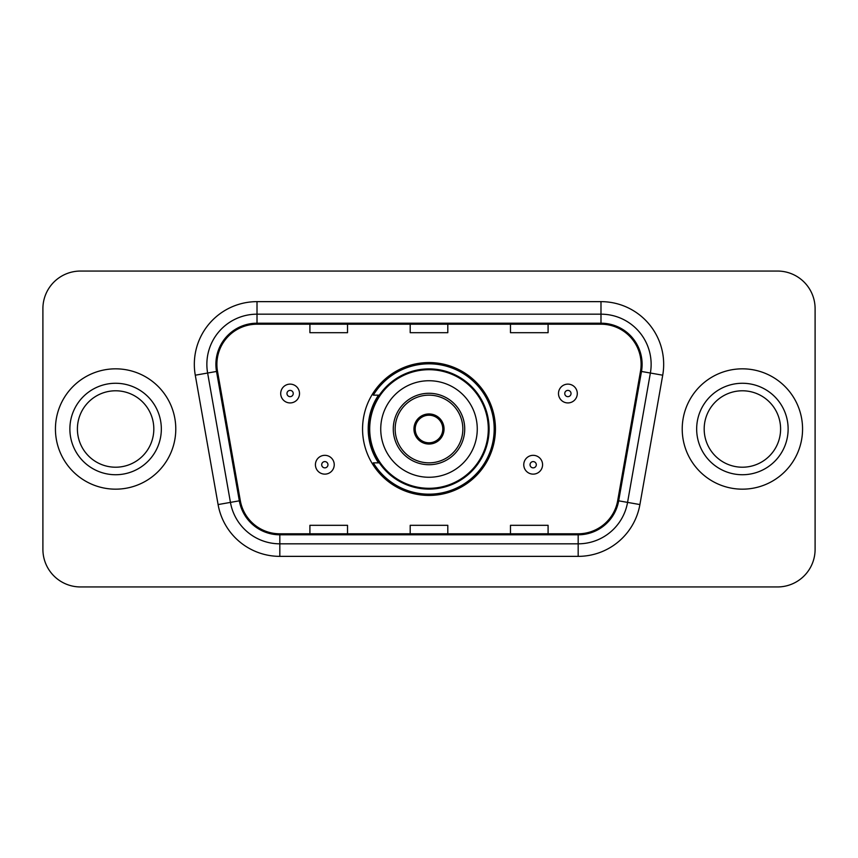 <?xml version="1.0" encoding="UTF-8"?>
<svg xmlns="http://www.w3.org/2000/svg" width="858" height="858" viewBox="0 0 858 858"><rect width="100%" height="100%" fill="white"/><g stroke="black" fill="none" stroke-linecap="round" stroke-linejoin="round"><path stroke-width="1.29" d="M362.559 429A66.441 66.441 0 0 0 429 495.441A66.441 66.441 0 0 0 495.441 429A66.441 66.441 0 0 0 429 362.559A66.441 66.441 0 0 0 362.559 429M378.496 462.848A60.8 60.8 0 0 1 378.496 395.152M42.9 308.655L42.9 549.345A37.602 37.602 0 0 0 80.502 586.947L777.498 586.947A37.602 37.602 0 0 0 815.1 549.345L815.1 308.655A37.602 37.602 0 0 0 777.498 271.053L80.502 271.053A37.602 37.602 0 0 0 42.9 308.655L42.9 549.345M55.438 429A60.167 60.167 0 0 0 115.605 489.167A60.167 60.167 0 0 0 175.783 429A60.167 60.167 0 0 0 115.605 368.833A60.167 60.167 0 0 0 55.438 429A60.167 60.167 0 0 0 115.605 489.167A60.167 60.167 0 0 0 175.783 429A60.167 60.167 0 0 0 115.605 368.833A60.167 60.167 0 0 0 55.438 429M682.217 429A60.167 60.167 0 0 0 742.395 489.167A60.167 60.167 0 0 0 802.562 429A60.167 60.167 0 0 0 742.395 368.833A60.167 60.167 0 0 0 682.217 429A60.167 60.167 0 0 0 742.395 489.167A60.167 60.167 0 0 0 802.562 429A60.167 60.167 0 0 0 742.395 368.833A60.167 60.167 0 0 0 682.217 429M216.892 364.318A40.111 40.111 0 0 1 257.014 324.206L600.986 324.206A40.111 40.111 0 0 1 640.497 371.278L617.685 500.654A40.111 40.111 0 0 1 578.174 533.794L279.826 533.794A40.111 40.111 0 0 1 240.315 500.654L217.503 371.278A40.111 40.111 0 0 1 216.892 364.318M215.894 364.318A41.12 41.12 0 0 0 216.516 371.46L239.328 500.825A41.12 41.12 0 0 0 279.826 534.802L578.174 534.802A41.12 41.12 0 0 0 618.672 500.825L641.484 371.46A41.12 41.12 0 0 0 600.986 323.198L257.014 323.198A41.12 41.12 0 0 0 215.894 364.318M195.281 375.203A62.677 62.677 0 0 1 257.014 301.641L600.986 301.641A62.677 62.677 0 0 1 662.719 375.203L639.907 504.568A62.677 62.677 0 0 1 578.174 556.359L279.826 556.359A62.677 62.677 0 0 1 218.093 504.568L195.281 375.203L207.625 373.026A50.139 50.139 0 0 1 257.014 314.178L600.986 314.178A50.139 50.139 0 0 1 650.375 373.026L627.563 502.391A50.139 50.139 0 0 1 578.174 543.822L279.826 543.822A50.139 50.139 0 0 1 230.437 502.391L207.625 373.026A50.139 50.139 0 0 1 206.864 364.318M777.498 271.053L80.502 271.053M80.502 586.947L777.498 586.947M815.1 549.345L815.1 308.655M410.199 324.206L410.199 332.69L447.801 332.69L447.801 324.206M309.91 324.206L309.91 332.69L347.522 332.69L347.522 324.206M510.478 324.206L510.478 332.69L548.09 332.69L548.09 324.206M447.801 533.794L447.801 525.311L410.199 525.311L410.199 533.794M347.522 533.794L347.522 525.311L309.91 525.311L309.91 533.794M548.09 533.794L548.09 525.311L510.478 525.311L510.478 533.794M153.818 429A38.213 38.213 0 0 0 115.605 390.787A38.213 38.213 0 0 0 77.402 429A38.213 38.213 0 0 0 115.605 467.213A38.213 38.213 0 0 0 153.818 429A38.213 38.213 0 0 1 115.605 467.213A38.213 38.213 0 0 1 77.402 429M380.738 429A48.263 48.263 0 0 1 429 380.738A48.263 48.263 0 0 1 477.262 429A48.263 48.263 0 0 1 429 477.262A48.263 48.263 0 0 1 380.738 429A48.263 48.263 0 0 0 429 477.262A48.263 48.263 0 0 0 477.262 429M395.152 429A33.848 33.848 0 0 0 429 462.848A33.848 33.848 0 0 0 462.848 429A33.848 33.848 0 0 0 429 395.152A33.848 33.848 0 0 0 395.152 429M379.247 395.152A60.167 60.167 0 0 0 379.247 462.848M488.299 429A59.299 59.299 0 0 0 429 369.701A59.299 59.299 0 0 0 369.701 429A59.299 59.299 0 0 0 429 488.299A59.299 59.299 0 0 0 488.299 429M413.953 429A15.047 15.047 0 0 0 429 444.047A15.047 15.047 0 0 0 444.047 429A15.047 15.047 0 0 0 429 413.953A15.047 15.047 0 0 0 413.953 429M494.187 429A65.187 65.187 0 0 1 373.294 462.848L379.333 462.848A60.103 60.103 0 0 0 489.103 429.139A60.103 60.103 0 0 0 379.333 395.152L373.294 395.152A65.187 65.187 0 0 1 494.187 429M414.435 425.236L414.95 425.236A14.543 14.543 0 0 1 443.05 425.236L442.267 425.236A13.792 13.792 0 0 1 429 442.792A13.792 13.792 0 0 1 415.733 425.236A13.792 13.792 0 0 1 442.267 425.236L443.565 425.236M414.95 425.236L415.733 425.236L414.95 425.236M443.565 432.764L443.05 432.764A14.543 14.543 0 0 1 414.95 432.764L414.435 432.764M443.05 432.764L442.267 432.764L443.05 432.764M780.598 429A38.213 38.213 0 0 0 742.395 390.787A38.213 38.213 0 0 0 704.182 429A38.213 38.213 0 0 0 742.395 467.213A38.213 38.213 0 0 0 780.598 429A38.213 38.213 0 0 1 742.395 467.213A38.213 38.213 0 0 1 704.182 429M299.506 393.522A9.406 9.406 0 0 1 290.101 402.928A9.406 9.406 0 0 1 280.705 393.522A9.406 9.406 0 0 1 290.101 384.127A9.406 9.406 0 0 1 299.506 393.522A9.406 9.406 0 0 0 290.101 384.127A9.406 9.406 0 0 0 280.705 393.522M577.295 393.522A9.406 9.406 0 0 1 567.899 402.928A9.406 9.406 0 0 1 558.494 393.522A9.406 9.406 0 0 1 567.899 384.127A9.406 9.406 0 0 1 577.295 393.522A9.406 9.406 0 0 0 567.899 384.127A9.406 9.406 0 0 0 558.494 393.522M315.422 464.725A9.406 9.406 0 0 1 324.828 455.33A9.406 9.406 0 0 1 334.234 464.725A9.406 9.406 0 0 1 324.828 474.131A9.406 9.406 0 0 1 315.422 464.725A9.406 9.406 0 0 0 324.828 474.131A9.406 9.406 0 0 0 334.234 464.725M523.766 464.725A9.406 9.406 0 0 1 533.172 455.33A9.406 9.406 0 0 1 542.578 464.725A9.406 9.406 0 0 1 533.172 474.131A9.406 9.406 0 0 1 523.766 464.725A9.406 9.406 0 0 0 533.172 474.131A9.406 9.406 0 0 0 542.578 464.725M600.986 301.641L600.986 323.198M207.625 373.026L216.516 371.46M279.826 556.359L279.826 534.802M578.174 534.802L578.174 556.359M618.672 500.825L639.907 504.568M218.093 504.568L239.328 500.825M641.484 371.46L662.719 375.203M257.014 301.641L257.014 323.198M161.336 429A45.731 45.731 0 0 0 115.605 383.269A45.731 45.731 0 0 0 69.873 429A45.731 45.731 0 0 0 115.605 474.731A45.731 45.731 0 0 0 161.336 429M464.725 429A35.725 35.725 0 0 0 429 393.275A35.725 35.725 0 0 0 393.275 429A35.725 35.725 0 0 0 429 464.725A35.725 35.725 0 0 0 464.725 429M788.127 429A45.731 45.731 0 0 0 742.395 383.269A45.731 45.731 0 0 0 696.664 429A45.731 45.731 0 0 0 742.395 474.731A45.731 45.731 0 0 0 788.127 429M286.969 393.522A3.132 3.132 0 0 0 290.101 396.653A3.132 3.132 0 0 0 293.243 393.522A3.132 3.132 0 0 0 290.101 390.39A3.132 3.132 0 0 0 286.969 393.522M564.757 393.522A3.132 3.132 0 0 0 567.899 396.653A3.132 3.132 0 0 0 571.031 393.522A3.132 3.132 0 0 0 567.899 390.39A3.132 3.132 0 0 0 564.757 393.522M327.96 464.725A3.132 3.132 0 0 0 324.828 461.593A3.132 3.132 0 0 0 321.696 464.725A3.132 3.132 0 0 0 324.828 467.857A3.132 3.132 0 0 0 327.96 464.725M536.304 464.725A3.132 3.132 0 0 0 533.172 461.593A3.132 3.132 0 0 0 530.04 464.725A3.132 3.132 0 0 0 533.172 467.857A3.132 3.132 0 0 0 536.304 464.725"/></g></svg>
